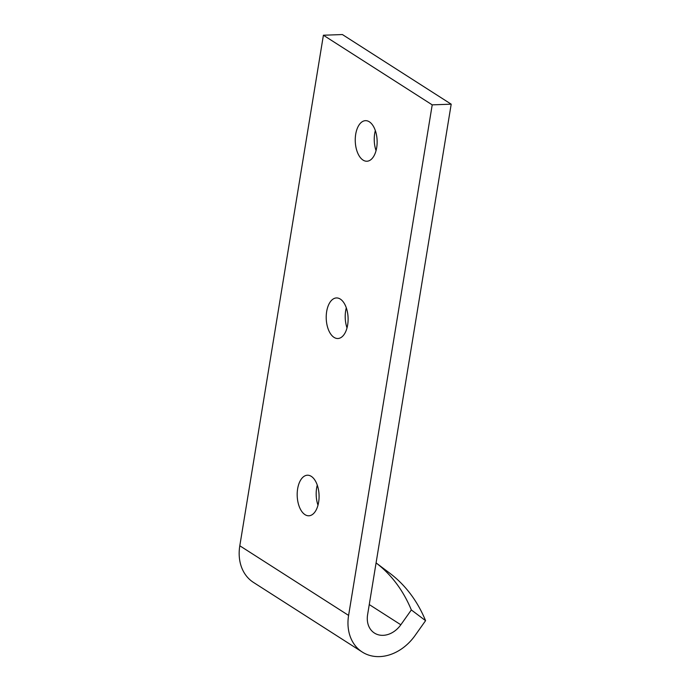 <?xml version="1.0" encoding="UTF-8"?>
<svg xmlns="http://www.w3.org/2000/svg" width="691" height="691" viewBox="0 0 691 691"><rect width="100%" height="100%" fill="white"/><g stroke="black" fill="none" stroke-linecap="round" stroke-linejoin="round"><path stroke-width="1.04" d="M334.029 337.372A20.298 10.935 88 0 1 326.282 315.01A20.298 10.935 88 0 1 336.439 297.942A20.298 10.935 88 0 1 348.091 317.834A20.298 10.935 88 0 1 337.89 338.512A20.298 10.935 88 0 1 334.029 337.372M304.999 514.648A20.298 10.935 88 0 1 297.251 492.286A20.298 10.935 88 0 1 307.409 475.218A20.298 10.935 88 0 1 319.061 495.11A20.298 10.935 88 0 1 308.86 515.788A20.298 10.935 88 0 1 304.999 514.648M363.06 160.096A20.298 10.935 88 0 1 355.312 137.742A20.298 10.935 88 0 1 365.47 120.666A20.298 10.935 88 0 1 377.122 140.558A20.298 10.935 88 0 1 366.921 161.236A20.298 10.935 88 0 1 363.06 160.096M400.832 624.776A22.553 17.811 122.6 0 1 374.427 633.051A22.553 17.811 122.6 0 1 367.595 614.731L451.197 104.177L432.212 104.859L323.405 35.224L239.803 545.778A45.105 35.612 122.6 0 0 253.467 582.418L362.265 652.045A45.105 35.612 122.6 0 0 415.075 635.487L425.578 620.665L411.335 609.946L400.832 624.776L369.253 604.565M432.212 104.859L348.601 615.413A45.105 35.612 122.6 0 0 362.265 652.045M451.197 104.177L342.399 34.55L323.405 35.224M347.02 327.923A20.298 10.935 88 0 1 346.303 307.849M317.99 505.199A20.298 10.935 88 0 1 317.273 485.125M376.051 150.647A20.298 10.935 88 0 1 375.334 130.582M425.578 620.665A274.025 167.853 -53 0 0 389.724 573.159L376.077 562.897A274.025 167.853 127 0 1 411.335 609.946M348.601 615.413L239.803 545.778"/></g></svg>
